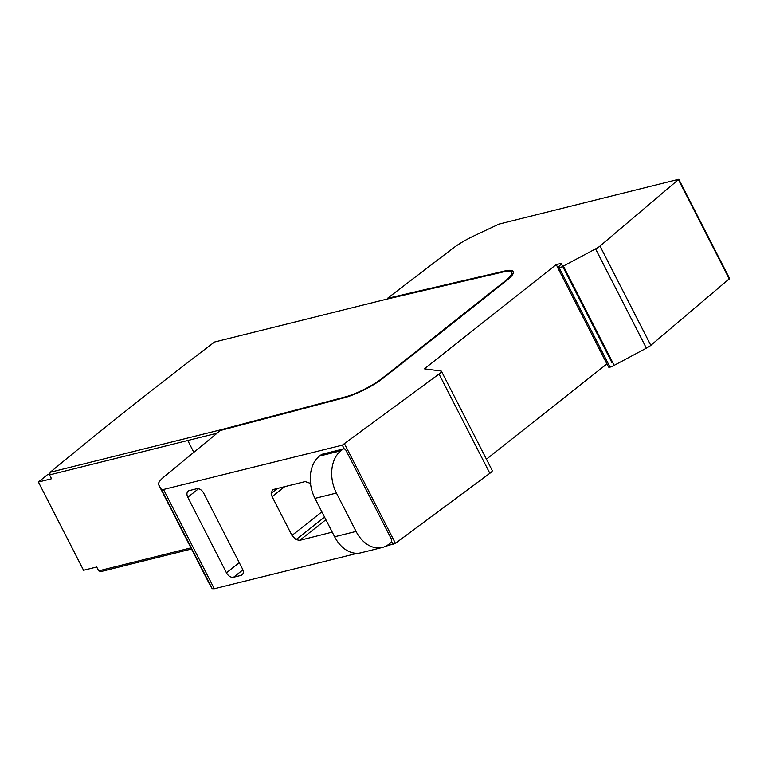 <?xml version="1.0" encoding="UTF-8"?>
<svg xmlns="http://www.w3.org/2000/svg" width="768" height="768" viewBox="0 0 768 768"><rect width="100%" height="100%" fill="white"/><g stroke="black" fill="none" stroke-linecap="round" stroke-linejoin="round"><path stroke-width="1.15" d="M387.418 298.368L504.413 271.056A31.718 6.826 -27.1 0 1 513.331 271.507A31.718 6.826 -27.1 0 1 506.544 280.618L383.568 377.894A31.718 6.826 -27.1 0 1 344.208 397.786L220.368 430.502L164.602 476.352A31.718 6.826 -27.1 0 0 158.659 484.771A31.718 6.826 -27.1 0 0 158.698 484.848L161.395 489.427L163.488 489.475L342.317 445.162L439.037 374.035A7.354 1.584 -27.1 0 0 441.466 371.29A7.354 1.584 -27.1 0 0 440.947 371.021L424.406 368.832L556.224 264.566L560.4 263.626L561.014 264.202L557.76 267.821L559.2 267.859A4.848 1.046 -27.1 0 0 563.357 266.083L595.574 248.89A7.046 1.517 -27.1 0 0 600.01 246.077L678.797 179.27L498.97 224.112L472.79 236.429A31.718 6.826 -27.1 0 0 452.717 248.477L387.418 298.368L387.706 298.925M209.424 583.968A31.718 6.826 -27.1 0 0 209.462 584.045A31.718 6.826 -27.1 0 0 209.501 584.122L212.198 588.701L214.291 588.749L163.488 489.475M441.466 371.29L492.259 470.563A7.354 1.584 -27.1 0 1 489.84 473.309L395.424 543.312L385.574 546.307M357.37 553.296L214.291 588.749M486.451 459.206L606.931 363.907M557.76 267.811L608.554 367.094L610.003 367.133A4.848 1.046 -27.1 0 0 614.16 365.357L646.368 348.163A7.046 1.517 -27.1 0 0 650.813 345.35L729.6 278.544L678.797 179.27M190.954 547.882L98.678 570.864L101.002 571.546L191.53 549.005M98.678 570.864L96.701 567.005L83.558 570.278L38.4 482.035L51.542 478.762L49.574 474.902L217.075 433.21M50.198 472.272L221.424 429.629L345.283 396.912A29.818 6.413 -27.1 0 0 382.282 378.211L505.258 280.934A29.818 6.413 -27.1 0 0 511.642 272.371A29.818 6.413 -27.1 0 0 503.251 271.949L386.246 299.27L214.483 342.038A2638.493 567.859 -27.1 0 0 50.198 472.272L49.574 474.902M511.642 272.371L512.208 273.475A29.818 6.413 152.9 0 1 512.112 275.29M513.494 272.122A31.718 6.826 -27.1 0 0 510.115 271.392M221.693 430.157L221.424 429.629L221.376 430.234M560.803 264.413L560.4 263.626L561.014 264.202M646.368 348.163L595.574 248.89M614.16 365.357L563.357 266.083M557.75 267.552L556.224 264.566M489.84 473.309L439.037 374.035M391.123 538.56L346.08 450.547A3.168 2.275 76 0 0 343.45 448.944A3.168 2.275 76 0 0 342.806 449.261L340.944 450.739A31.718 22.752 76 0 0 336.422 493.046L356.064 531.427A31.718 22.752 76 0 0 382.358 547.469A31.718 22.752 76 0 0 388.8 544.272L390.662 542.794A3.168 2.275 76 0 0 391.123 538.56M310.685 483.475L305.213 481.584L273.706 489.398L272.477 489.994L271.171 493.411L272.102 496.627L291.965 535.44L295.987 539.654L299.76 540.346L332.237 532.128M242.438 568.829L203.75 493.238A6.23 4.118 -128.3 0 0 196.733 488.736L189.274 490.589A6.451 4.262 -128.3 0 0 188.16 491.126A6.451 4.262 -128.3 0 0 187.795 497.242L226.454 572.794A6.326 4.186 -128.3 0 0 233.549 577.248L240.979 575.405A6.346 4.195 -128.3 0 0 242.093 574.867A6.346 4.195 -128.3 0 0 242.438 568.829M343.45 448.944L322.003 454.282A3.168 2.275 76 0 0 321.36 454.598L319.498 456.077A31.718 22.752 76 0 0 314.976 498.394L334.618 536.774A31.718 22.752 76 0 0 360.912 552.816L382.358 547.469M212.198 588.701L161.395 489.427M49.642 473.981L47.798 474.442L38.4 482.035M504.413 271.056L504.71 271.642M505.258 280.934L505.507 281.434M382.282 378.211L382.522 378.701M345.283 396.912L345.542 397.411M729.274 279.014L678.48 179.741M650.813 345.35L600.01 246.077M610.003 367.133L559.2 267.859M395.424 543.312L344.621 444.038M393.11 544.435L391.517 541.306M344.246 448.934L342.317 445.162M342.806 449.261L321.36 454.598M340.944 450.739L319.498 456.077M336.422 493.046L314.976 498.394M356.064 531.427L334.618 536.774M209.501 584.122L158.698 484.848M299.76 540.346L325.891 519.715M331.286 532.531L332.112 531.878M295.987 539.654L324.547 517.104M291.965 535.44L321.859 511.843M272.102 496.627L284.717 486.662M271.171 493.411L277.44 488.467M240.979 575.405L242.87 573.917M233.549 577.248L242.89 569.875M226.454 572.794L239.28 562.666M187.795 497.242L198.547 488.755M193.824 452.323L187.766 440.486M561.283 263.654L612.086 362.928M209.462 584.045L158.659 484.771"/></g></svg>
